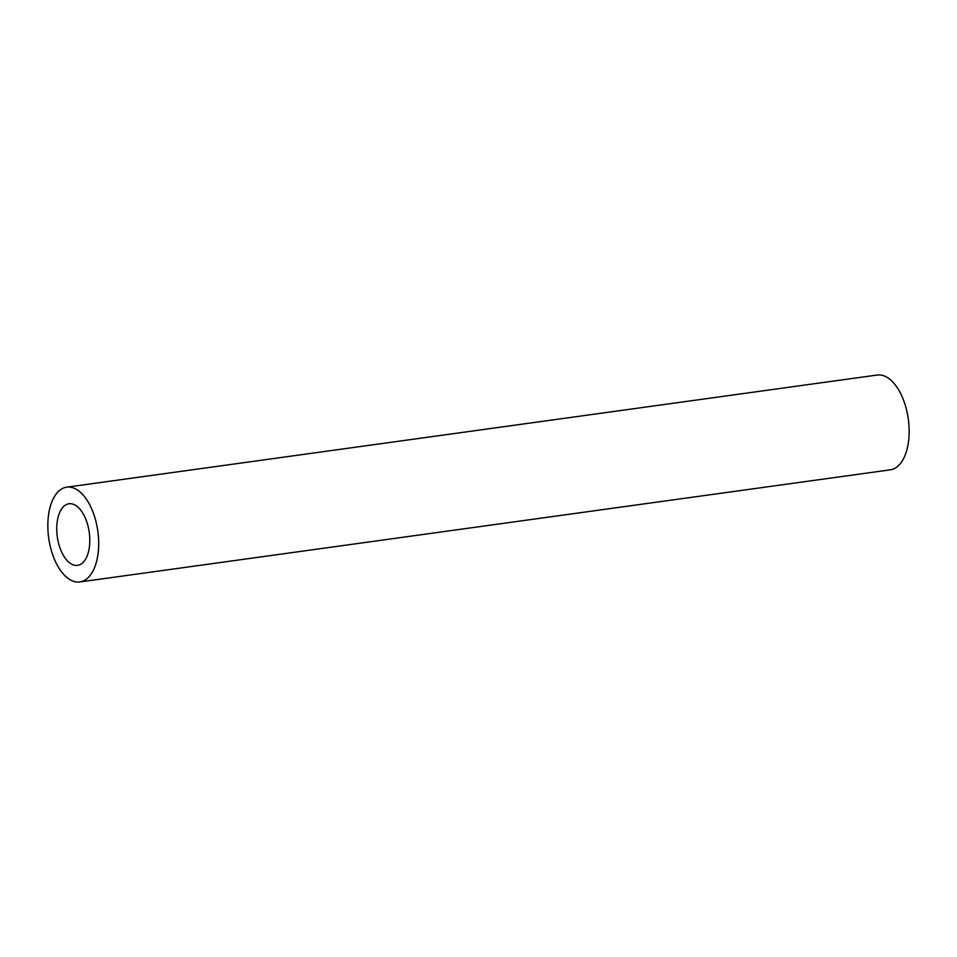 <?xml version="1.0" encoding="UTF-8"?>
<svg xmlns="http://www.w3.org/2000/svg" width="957" height="957" viewBox="0 0 957 957"><rect width="100%" height="100%" fill="white"/><g stroke="black" fill="none" stroke-linecap="round" stroke-linejoin="round"><path stroke-width="1.44" d="M56.75 527.606A31.102 16.125 -97.9 0 0 77.529 565.372A31.102 16.125 -97.9 0 0 89.791 541.53A31.102 16.125 -97.9 0 0 69 503.765A31.102 16.125 -97.9 0 0 56.75 527.606M98.679 545.275A47.85 24.81 -97.9 0 0 66.703 487.173A47.85 24.81 -97.9 0 0 47.85 523.862A47.85 24.81 -97.9 0 0 79.826 581.964A47.85 24.81 -97.9 0 0 98.679 545.275M79.826 581.964L890.297 469.827A47.85 24.81 -97.9 0 0 909.15 433.138A47.85 24.81 -97.9 0 0 877.174 375.036L66.703 487.173"/></g></svg>

